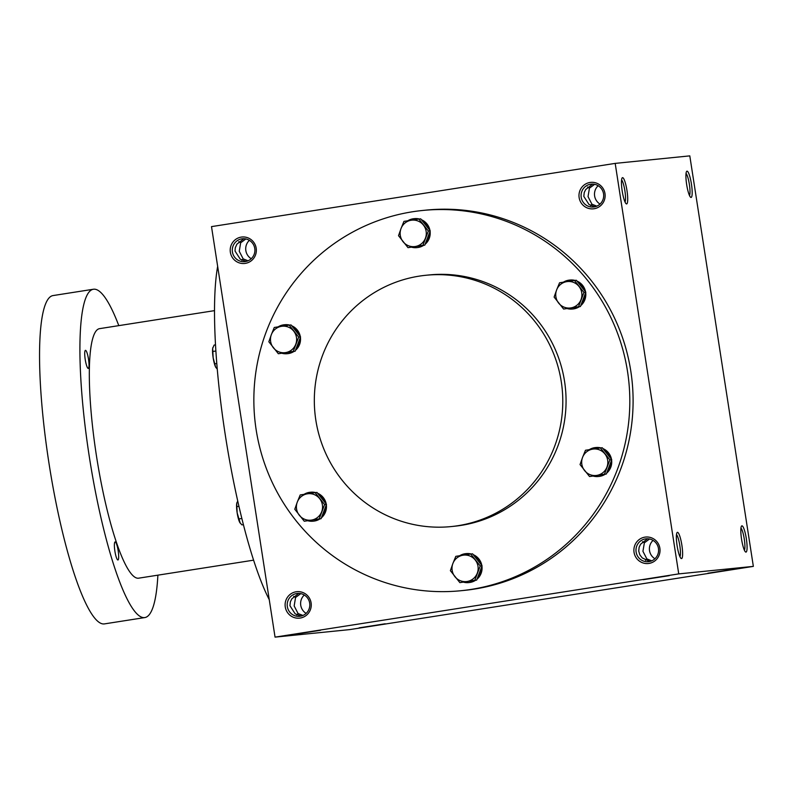 <?xml version="1.0" encoding="UTF-8"?>
<svg xmlns="http://www.w3.org/2000/svg" width="793" height="793" viewBox="0 0 793 793"><rect width="100%" height="100%" fill="white"/><g stroke="black" fill="none" stroke-linecap="round" stroke-linejoin="round"><path stroke-width="1.19" d="M744.409 550.223A11.498 2.072 81.1 0 0 744.27 539.042A11.498 2.072 81.1 0 0 740.949 528.118M306.138 613.385A11.498 11.31 84.2 0 1 304.284 595.018M293.678 596.306L295.571 597.456L294.153 605.941L298.059 613.524L302.946 615.457M295.571 597.456L300.785 593.63M298.703 593.392L291.814 598.844L290.357 601.857L289.941 605.713L295.145 613.812L301.003 616.092M287.334 606.625A11.498 11.31 84.2 0 1 297.355 593.442A11.498 11.31 84.2 0 1 309.756 603.741A11.498 11.31 84.2 0 1 299.655 616.31A11.498 11.31 84.2 0 1 287.334 606.625M285.262 606.932A13.293 13.075 84.2 0 1 302.876 592.52A13.293 13.075 84.2 0 1 306.405 615.279A13.293 13.075 84.2 0 1 285.262 606.932M654.919 558.758A11.498 11.31 84.2 0 1 653.065 540.39M642.469 541.678L644.362 542.828L642.935 551.304L646.84 558.887L651.727 560.829M644.362 542.828L649.566 538.992M636.115 551.997A11.498 11.31 84.2 0 1 646.136 538.804A11.498 11.31 84.2 0 1 658.537 549.113A11.498 11.31 84.2 0 1 648.436 561.682A11.498 11.31 84.2 0 1 636.115 551.997M634.043 552.305A13.293 13.075 84.2 0 1 651.668 537.892A13.293 13.075 84.2 0 1 655.187 560.641A13.293 13.075 84.2 0 1 634.043 552.305M251.232 258.716A11.498 11.31 84.2 0 1 249.379 240.348M238.772 241.637L240.666 242.787L239.248 251.272L243.154 258.845L248.04 260.788M240.666 242.787L245.88 238.951M232.428 251.956A11.498 11.31 84.2 0 1 242.45 238.772A11.498 11.31 84.2 0 1 254.85 249.071A11.498 11.31 84.2 0 1 244.75 261.64A11.498 11.31 84.2 0 1 232.428 251.956M230.357 252.263A13.293 13.075 84.2 0 1 247.971 237.85A13.293 13.075 84.2 0 1 251.5 260.6A13.293 13.075 84.2 0 1 230.357 252.263M600.014 204.079A11.498 11.31 84.2 0 1 598.16 185.711M587.554 186.999L589.447 188.149L588.029 196.634L591.935 204.217L596.822 206.15M589.447 188.149L594.661 184.323M581.21 197.318A11.498 11.31 84.2 0 1 591.231 184.135A11.498 11.31 84.2 0 1 603.632 194.434A11.498 11.31 84.2 0 1 593.531 207.003A11.498 11.31 84.2 0 1 581.21 197.318M579.138 197.626A13.293 13.075 84.2 0 1 596.762 183.213A13.293 13.075 84.2 0 1 600.281 205.972A13.293 13.075 84.2 0 1 579.138 197.626M707.911 573.21L733.961 569.156L707.911 573.21M359.12 627.848L385.18 623.784L359.12 627.848M669.282 575.659L643.222 579.713L669.282 575.659M649.794 561.464L642.261 557.935L639.812 554.793L638.732 551.085L639.138 547.229L640.595 544.216L647.494 538.754M646.84 558.887L645.552 560.344M320.491 630.286L294.441 634.35L320.491 630.286M298.059 613.524L296.77 614.971M592.589 184.085L585.69 189.537L584.233 192.55L583.817 196.406L589.021 204.505L594.889 206.785M243.798 238.713L236.909 244.175L235.273 247.822L235.035 251.044L240.239 259.142L246.098 261.422M422.689 210.462L425.97 210.125A191.093 187.951 84.2 0 1 630.812 371.174A191.093 187.951 84.2 0 1 464.272 590.389L460.991 590.716A191.093 187.951 -95.8 0 0 627.531 371.501A191.093 187.951 -95.8 0 0 422.689 210.462A191.093 187.951 -95.8 0 0 254.831 419.418A191.093 187.951 -95.8 0 0 460.991 590.716M678.739 573.894L615.19 163.388L689.801 155.874L753.35 566.38L678.739 573.894L275.052 637.126L211.503 226.62L615.19 163.388M753.35 566.38L349.663 629.612L275.052 637.126M691.437 184.055A13.293 2.399 81.1 0 0 686.589 171.457A13.293 2.399 81.1 0 0 686.679 184.67A13.293 2.399 81.1 0 0 690.634 197.279A13.293 2.399 81.1 0 0 691.437 184.055M622.198 191.034A13.293 2.399 -98.9 0 1 622.128 177.949A13.293 2.399 -98.9 0 1 626.956 190.419A13.293 2.399 -98.9 0 1 626.173 203.771A13.293 2.399 -98.9 0 1 622.198 191.034M746.342 538.734A13.293 2.399 81.1 0 0 741.495 526.136A13.293 2.399 81.1 0 0 741.584 539.349A13.293 2.399 81.1 0 0 745.539 551.948A13.293 2.399 81.1 0 0 746.342 538.734M677.103 545.703A13.293 2.399 -98.9 0 1 677.034 532.628A13.293 2.399 -98.9 0 1 681.861 545.098A13.293 2.399 -98.9 0 1 681.078 558.441A13.293 2.399 -98.9 0 1 677.103 545.703M451.207 526.572L454.488 526.235A126.285 124.214 -95.8 0 0 564.557 381.364A126.285 124.214 -95.8 0 0 429.182 274.943L425.9 275.27A126.285 124.214 -95.8 0 0 314.97 413.361A126.285 124.214 -95.8 0 0 451.207 526.572A126.285 124.214 -95.8 0 0 561.275 381.691A126.285 124.214 -95.8 0 0 425.9 275.27M676.479 534.611A11.498 2.072 -98.9 0 1 679.789 545.415A11.498 2.072 -98.9 0 1 679.938 556.716M621.573 179.942A11.498 2.072 -98.9 0 1 624.884 190.746A11.498 2.072 -98.9 0 1 625.033 202.046M590.646 205.665L591.935 204.217M689.504 195.554A11.498 2.072 81.1 0 0 689.365 184.363A11.498 2.072 81.1 0 0 686.034 173.449M241.865 260.302L243.154 258.845M269.263 599.696A191.093 34.446 -98.9 0 1 225.271 434.861A191.093 34.446 -98.9 0 1 217.659 266.369M253.601 560.165L138.656 578.176A126.285 22.759 -98.9 0 1 96.429 455.697A126.285 22.759 -98.9 0 1 99.571 328.649L214.506 310.638M157.886 575.163A166.163 29.956 -98.9 0 1 144.822 617.569A166.163 29.956 -98.9 0 1 89.262 456.411A166.163 29.956 -98.9 0 1 93.396 289.247A166.163 29.956 -98.9 0 1 118.801 325.636M114.886 551.115A9.139 1.645 -98.9 0 1 115.114 541.926A9.139 1.645 -98.9 0 1 118.157 550.699A9.139 1.645 -98.9 0 1 117.949 559.977A9.139 1.645 -98.9 0 1 114.886 551.115M85.228 359.536A9.139 1.645 -98.9 0 1 85.456 350.347A9.139 1.645 -98.9 0 1 88.499 359.12A9.139 1.645 -98.9 0 1 88.291 368.408A9.139 1.645 -98.9 0 1 85.228 359.536M144.822 617.569L104.458 623.893A166.163 29.956 -98.9 0 1 48.898 462.735A166.163 29.956 -98.9 0 1 53.032 295.571L93.396 289.247M240.14 523.003A10.805 1.943 -98.9 0 1 240.081 522.924L241.954 524.887L243.411 524.659M240.081 522.924A10.805 1.943 -98.9 0 1 239.565 522.052A10.805 1.943 -98.9 0 1 237.166 512.912A10.805 1.943 -98.9 0 1 236.701 503.565A10.805 1.943 -98.9 0 1 236.909 502.693A10.805 1.943 -98.9 0 1 236.938 502.613M240.239 523.142L237.166 512.912L236.701 503.565L237.722 500.928M239.06 518.929L241.855 518.483M237.147 506.598L238.951 506.321M216.122 367.833A10.805 1.943 -98.9 0 1 216.063 367.764A10.805 1.943 -98.9 0 1 215.547 366.881A10.805 1.943 -98.9 0 1 213.148 357.742A10.805 1.943 -98.9 0 1 212.683 348.395A10.805 1.943 -98.9 0 1 212.891 347.522A10.805 1.943 -98.9 0 1 212.921 347.443M217.262 369.122L215.547 366.881L213.148 357.742L212.683 348.395L214.11 345.074L215.508 344.856M215.032 363.759L216.786 363.481M213.129 351.428L215.884 351.002M408.008 247.654L398.522 235.69L401.02 228.562A13.293 13.075 -95.8 0 0 415.254 246.514A13.293 13.075 -95.8 0 0 423.393 225.053A13.293 13.075 -95.8 0 0 401.02 228.562L403.944 221.386L418.863 219.046L428.349 231.011L422.927 245.324L408.008 247.654L424.8 245.126L430.232 230.822L420.736 218.858L418.863 219.046M429.975 230.505A14.542 14.304 -95.8 0 0 421.4 219.701M419.338 218.997A14.542 14.304 -95.8 0 0 414.452 218.64L413.857 218.699A14.542 14.304 -95.8 0 0 407.79 220.771M411.626 247.198A14.542 14.304 -95.8 0 0 416.771 247.634L417.366 247.565A14.542 14.304 -95.8 0 0 423.73 245.295M425.147 244.234A14.542 14.304 -95.8 0 0 430.084 231.209M430.232 230.822L428.349 231.011M424.8 245.126L422.927 245.324M425.435 243.471A14.542 14.304 -95.8 0 0 429.598 232.488M416.771 247.634A14.542 14.304 -95.8 0 0 423.065 245.404M418.754 219.066A14.542 14.304 -95.8 0 0 413.857 218.699M429.122 229.435A14.542 14.304 -95.8 0 0 421.846 220.256M278.343 353.737L268.847 341.773L271.345 334.646A13.293 13.075 -95.8 0 0 285.589 352.598A13.293 13.075 -95.8 0 0 293.717 331.137A13.293 13.075 -95.8 0 0 271.345 334.646L274.269 327.469L289.187 325.13L298.683 337.104L293.251 351.408L278.343 353.737L295.135 351.22L300.557 336.916L291.061 324.942L289.187 325.13M300.299 336.589A14.542 14.304 -95.8 0 0 291.735 325.784M289.663 325.08A14.542 14.304 -95.8 0 0 284.776 324.724L284.181 324.783A14.542 14.304 -95.8 0 0 278.125 326.855M281.951 353.281A14.542 14.304 -95.8 0 0 287.096 353.718L287.69 353.658A14.542 14.304 -95.8 0 0 294.064 351.388M295.472 350.318A14.542 14.304 -95.8 0 0 300.408 337.293M300.557 336.916L298.683 337.104M295.135 351.22L293.251 351.408M295.759 349.554A14.542 14.304 -95.8 0 0 299.923 338.571M287.096 353.718A14.542 14.304 -95.8 0 0 293.4 351.487M289.078 325.15A14.542 14.304 -95.8 0 0 284.181 324.783M299.457 335.518A14.542 14.304 -95.8 0 0 292.171 326.339M304.264 521.229L294.778 509.255L297.276 502.128A13.293 13.075 -95.8 0 0 311.51 520.079A13.293 13.075 -95.8 0 0 319.648 498.619A13.293 13.075 -95.8 0 0 297.276 502.128L300.2 494.951L315.118 492.622L324.605 504.586L319.183 518.89L304.264 521.229L321.056 518.701L326.488 504.398L316.992 492.433L315.118 492.622M326.23 504.07A14.542 14.304 -95.8 0 0 317.656 493.266M315.584 492.572A14.542 14.304 -95.8 0 0 310.707 492.205L310.113 492.265A14.542 14.304 -95.8 0 0 304.046 494.346M307.882 520.763A14.542 14.304 -95.8 0 0 313.027 521.199L313.622 521.14A14.542 14.304 -95.8 0 0 319.985 518.87M321.403 517.809A14.542 14.304 -95.8 0 0 326.339 504.774M326.488 504.398L324.605 504.586M321.056 518.701L319.183 518.89M321.69 517.036A14.542 14.304 -95.8 0 0 325.854 506.063M313.027 521.199A14.542 14.304 -95.8 0 0 319.321 518.969M315.009 492.631A14.542 14.304 -95.8 0 0 310.113 492.265M325.378 503A14.542 14.304 -95.8 0 0 318.092 493.821M459.871 582.627L450.374 570.663L452.872 563.526A13.293 13.075 -95.8 0 0 467.117 581.477A13.293 13.075 -95.8 0 0 475.255 560.027A13.293 13.075 -95.8 0 0 452.872 563.526L455.806 556.349L470.715 554.02L480.211 565.984L474.789 580.288L459.871 582.627L476.662 580.099L482.085 565.796L472.598 553.831L470.715 554.02M481.827 565.478A14.542 14.304 -95.8 0 0 473.262 554.674M471.191 553.97A14.542 14.304 -95.8 0 0 466.314 553.603L465.709 553.663A14.542 14.304 -95.8 0 0 459.653 555.744M463.479 582.161A14.542 14.304 -95.8 0 0 468.623 582.597L469.218 582.538A14.542 14.304 -95.8 0 0 475.592 580.268M476.999 579.207A14.542 14.304 -95.8 0 0 481.946 566.182M482.085 565.796L480.211 565.984M476.662 580.099L474.789 580.288M477.297 578.434A14.542 14.304 -95.8 0 0 481.45 567.461M468.623 582.597A14.542 14.304 -95.8 0 0 474.928 580.377M470.606 554.029A14.542 14.304 -95.8 0 0 465.709 553.663M480.984 564.408A14.542 14.304 -95.8 0 0 473.699 555.219M589.546 476.543L580.05 464.569L582.548 457.442A13.293 13.075 -95.8 0 0 596.782 475.394A13.293 13.075 -95.8 0 0 604.92 453.933A13.293 13.075 -95.8 0 0 582.548 457.442L585.472 450.265L600.39 447.936L609.886 459.9L604.454 474.204L589.546 476.543L606.338 474.016L611.76 459.712L602.264 447.748L600.39 447.936M611.502 459.385A14.542 14.304 -95.8 0 0 602.938 448.58M600.866 447.886A14.542 14.304 -95.8 0 0 595.979 447.52L595.384 447.579A14.542 14.304 -95.8 0 0 589.318 449.661M593.154 476.078A14.542 14.304 -95.8 0 0 598.299 476.514L598.893 476.454A14.542 14.304 -95.8 0 0 605.267 474.184M606.675 473.124A14.542 14.304 -95.8 0 0 611.611 460.089M611.76 459.712L609.886 459.9M606.338 474.016L604.454 474.204M606.962 472.35A14.542 14.304 -95.8 0 0 611.125 461.377M598.299 476.514A14.542 14.304 -95.8 0 0 604.603 474.283M600.281 447.946A14.542 14.304 -95.8 0 0 595.384 447.579M610.66 458.314A14.542 14.304 -95.8 0 0 603.374 449.135M563.615 309.052L554.119 297.088L556.617 289.96A13.293 13.075 -95.8 0 0 570.861 307.912A13.293 13.075 -95.8 0 0 578.999 286.451A13.293 13.075 -95.8 0 0 556.617 289.96L559.551 282.784L574.459 280.444L583.955 292.419L578.533 306.722L563.615 309.052L580.407 306.534L585.829 292.23L576.342 280.256L574.459 280.444M585.571 291.903A14.542 14.304 -95.8 0 0 577.007 281.099M574.935 280.395A14.542 14.304 -95.8 0 0 570.058 280.038L569.453 280.098A14.542 14.304 -95.8 0 0 563.397 282.169M567.223 308.596A14.542 14.304 -95.8 0 0 572.368 309.032L572.972 308.973A14.542 14.304 -95.8 0 0 579.336 306.703M580.744 305.632A14.542 14.304 -95.8 0 0 585.69 292.607M585.829 292.23L583.955 292.419M580.407 306.534L578.533 306.722M581.041 304.869A14.542 14.304 -95.8 0 0 585.204 293.886M572.368 309.032A14.542 14.304 -95.8 0 0 578.672 306.802M574.35 280.464A14.542 14.304 -95.8 0 0 569.453 280.098M584.728 290.833A14.542 14.304 -95.8 0 0 577.443 281.654"/></g></svg>
